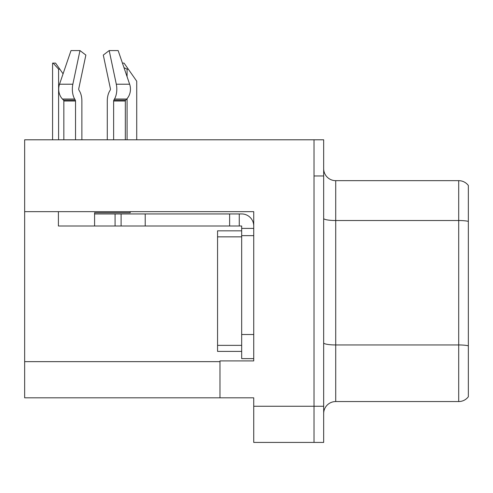 <?xml version="1.0" encoding="UTF-8"?>
<svg xmlns="http://www.w3.org/2000/svg" width="493" height="493" viewBox="0 0 493 493"><rect width="100%" height="100%" fill="white"/><g stroke="black" fill="none" stroke-linecap="round" stroke-linejoin="round"><path stroke-width="0.74" d="M253.735 235.648L253.735 334.519L241.675 334.519L241.675 358.633L253.735 358.633L253.735 334.519L253.735 360.919L219.977 360.919L219.977 397.814L24.65 397.814L24.65 211.657L253.735 211.657L253.735 235.648L241.675 235.648L241.675 226.004L229.621 226.004L229.621 213.944L241.675 213.944A12.06 12.06 0 0 1 253.735 226.01M219.977 397.814L253.735 397.814L253.735 442.424L314.023 442.424L314.023 406.257L314.023 442.424L323.667 442.424L323.667 406.257L314.023 406.257L314.023 139.796L24.65 139.796L24.65 211.657M323.667 413.609A12.06 12.06 0 0 1 335.721 401.555L458.706 401.555L458.706 180.666L335.721 180.666A12.06 12.06 0 0 1 323.667 168.612A12.06 12.06 0 0 0 335.721 180.666L335.721 401.555M314.023 139.796L323.667 139.796L323.667 175.964L314.023 175.964L314.023 406.257L253.735 406.257M468.35 185.491A12.06 12.06 0 0 0 458.706 180.666A12.06 12.06 0 0 1 468.35 185.491L468.35 396.729A12.06 12.06 0 0 1 458.706 401.555M323.667 175.964L323.667 406.257M468.35 222.195L468.35 221.357L468.35 222.195M113.636 139.796L113.636 101.022A1.208 0.635 90 0 1 113.846 100.122L114.487 99.031A13.262 6.988 -90 0 0 116.305 84.211L109.187 50.576L118.154 50.576L129.641 84.211L118.154 50.576L122.437 63.11L124.063 63.11L128.285 69.143L127.083 69.143L123.989 67.658M136.727 139.796L136.727 81.197L128.285 69.143M53.133 63.11L55.58 63.11L59.801 69.143L58.599 69.143L53.133 63.11L52.572 63.11L52.572 139.796M59.801 69.143L63.073 73.814M110.247 90.053A1.208 0.635 90 0 0 110.414 88.703A1.208 0.635 90 0 1 110.247 90.053A1.208 0.635 90 0 0 110.414 88.703A1.208 0.635 90 0 1 110.247 90.053L109.606 91.15A13.262 6.988 -90 0 0 107.283 101.022L107.283 139.796M130.201 211.657L130.201 212.742L94.582 212.742L94.582 213.944L121.105 213.944L121.105 226.004L58.408 226.004L58.408 211.657M116.305 84.211L129.641 84.211A13.262 11.271 90 0 1 126.707 99.031L125.666 100.122A1.208 1.023 -90 0 0 125.327 101.022L125.327 139.796M81.881 139.796L81.881 101.022A13.262 6.988 90 0 0 79.558 91.15L78.917 90.053A1.208 0.635 -90 0 1 78.751 88.703L85.868 55.068L79.971 50.576L72.853 84.211A13.262 6.988 90 0 0 74.671 99.031L75.318 100.122A1.208 0.635 -90 0 1 75.528 101.022L75.528 139.796M63.837 139.796L63.837 101.022A1.208 1.023 90 0 0 63.492 100.122L62.457 99.031A13.262 11.271 -90 0 1 59.524 84.211L71.01 50.576L79.971 50.576M78.751 88.703A1.208 0.635 -90 0 0 78.917 90.053L79.558 91.15M109.187 50.576L103.296 55.068L110.414 88.703M74.671 99.031L62.457 99.031L63.492 100.122L75.318 100.122M121.105 213.944L229.621 213.944M121.105 226.004L229.621 226.004M241.675 358.633L253.735 358.633M239.265 226.004L239.265 213.944M253.735 228.413L241.675 228.413M241.675 334.519L241.675 230.829L217.561 230.829L217.561 236.856L241.675 236.856M241.675 351.398L217.561 351.398L217.561 236.856M24.65 361.646L219.977 361.646M468.35 221.357A12.06 2.095 180 0 0 458.706 220.519L335.721 220.519A12.06 2.095 0 0 1 323.667 218.43M468.35 345.79A12.06 2.095 180 0 0 458.706 344.952L335.721 344.952A12.06 2.095 0 0 1 323.667 342.857M127.083 139.796L127.083 98.612M127.083 76.723L127.083 69.143M58.599 139.796L58.599 69.143M94.582 226.004L94.582 213.944M125.327 101.022L113.636 101.022M75.528 101.022L63.837 101.022M72.853 84.211L59.524 84.211M126.707 99.031L114.487 99.031M125.666 100.122L113.846 100.122M145.219 226.004L145.219 213.944M115.079 226.004L115.079 213.944M217.561 345.365L241.675 345.365"/></g></svg>
